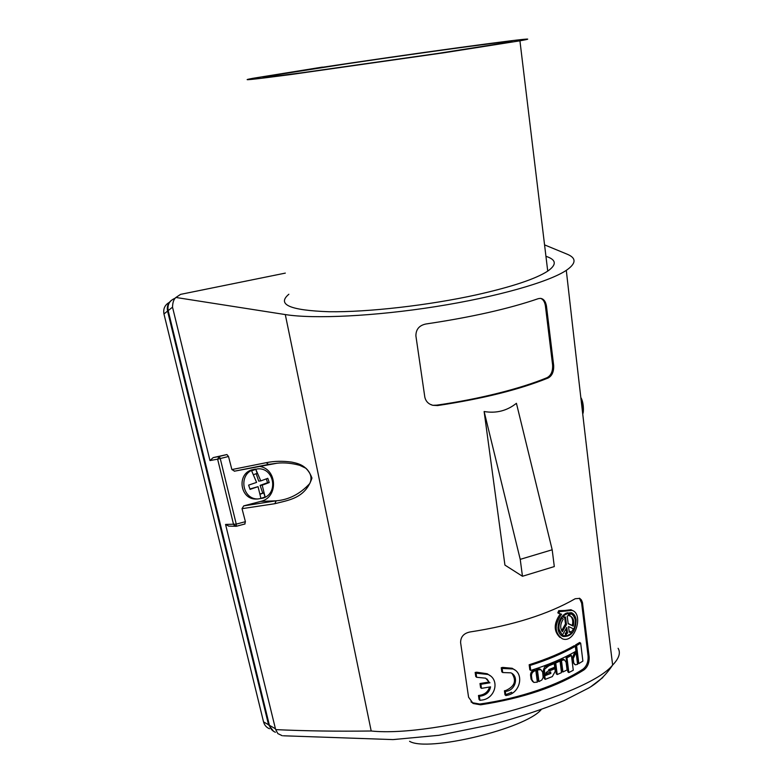 <?xml version="1.0" encoding="UTF-8"?>
<svg xmlns="http://www.w3.org/2000/svg" width="783" height="783" viewBox="0 0 783 783"><rect width="100%" height="100%" fill="white"/><g stroke="black" fill="none" stroke-linecap="round" stroke-linejoin="round"><path stroke-width="1.17" d="M322.4 67.103L252.733 78.339C238.561 81.001 251.284 79.739 290.904 74.532L444.519 52.686L519.932 40.814C558.396 33.923 447.279 48.761 352.311 62.816L322.42 67.269M288.858 294.242C276.556 304.558 289.945 310.381 329.017 311.732C367.804 312.3 428.761 305.37 476.916 294.731C512.17 286.764 535.778 278.895 547.728 271.114C556.987 264.615 556.39 259.672 545.937 256.305M618.1 648.295C620.86 652.816 619.04 658.405 612.639 665.061C597.693 543.226 582.249 411.652 566.295 270.36C576.298 263.45 576.591 258.067 567.156 254.191L544.567 244.883M285.325 273.11L180.57 294.369L175.93 297.471L285.296 314.57L371.201 730.999C337.091 731.449 305.262 730.989 275.694 729.619L275.45 728.807L269.391 725.273L168.169 310.626C167.239 304.753 169.471 300.662 174.854 298.352L175.93 297.471C173.797 299.165 172.661 302.404 172.524 307.181L209.961 460.561L213.201 457.595L226.904 454.551L228.509 456.489L231.885 469.565L266.259 462.684L268.481 464.407L277.113 463.203C284.16 462.44 291.707 463.154 299.732 465.327L305.967 468.283C310.988 473.177 312.26 478.256 309.765 483.542C300.026 494.034 288.839 499.789 276.193 500.807L274.794 503.714C288.242 500.102 305.184 498.693 311.957 478.061C307.151 465.171 298.548 463.605 291.824 462.127C282.732 460.854 274.207 461.04 266.259 462.684M566.295 270.36C548.785 282.056 496.843 296.943 435.847 306.584C374.881 316.244 313.875 319.161 285.296 314.57M552.181 549.774L554.305 566.569L522.467 576.268L504.927 565.091L484.129 411.515C496.177 413.571 506.934 410.84 516.428 403.304L552.181 549.774L520.225 559.356L484.129 411.515M479.705 704.034L480.615 704.827C523.005 698.25 557.457 686.603 583.971 669.896C587.671 667.028 589.393 662.682 589.149 656.868L582.444 602.479L581.387 599.925L579.753 598.378L575.211 598.731C548.169 614.264 513.149 625.333 470.133 631.95C463.82 633.222 460.639 636.765 460.6 642.579L468.567 697.213L473.167 703.496L472.247 702.694L479.705 704.034C519.932 698.485 558.964 684.871 582.953 669.171C586.624 666.304 588.336 661.958 588.092 656.144L581.622 603.076L579.41 598.212M480.615 704.827L473.167 703.496M436.718 405.154L437.609 405.555C482.504 398.811 519.325 389.64 548.071 378.032C552.074 375.899 553.943 371.671 553.659 365.358L546.465 306.124C545.643 301.347 543.627 298.763 540.427 298.362L538.322 298.656C508.93 308.756 471.464 317.203 425.903 323.996C419.228 325.395 415.89 329.369 415.9 335.897L424.807 397.04C425.746 401.307 428.399 404.067 432.754 405.3L436.718 405.154C479.245 399.164 521.028 388.505 547.053 377.68C551.036 375.546 552.896 371.328 552.612 365.015L545.399 305.859C544.772 301.876 543.206 299.38 540.691 298.392M437.609 405.555L432.754 405.3M283.377 735.785L393.037 739.592L438.94 735.296L492.184 724.49C518.131 717.531 542.071 709.574 564.014 700.628L588.542 688.1C598.065 682.619 606.101 674.936 612.639 665.061L612.639 665.061C588.434 695.588 434.888 737.772 371.201 730.999M244.785 524.013L245.402 521.674L242.025 508.676L274.794 503.714M228.812 526.127L225.563 524.444L275.45 728.807M580.839 397.558C583.687 401.855 583.952 412.142 582.728 413.923M580.996 398.89C583.227 403.881 583.726 408.178 582.483 411.789M505.338 691.526L505.896 695.578L507.355 695.245C520.372 692.877 524.385 673.527 513.08 668.976L502.138 668.447L502.706 672.538L510.868 672.842C518.845 676.111 515.919 689.569 506.797 691.193L505.338 691.526L504.428 690.782L505.896 690.459C514.695 686.407 516.731 680.75 512.004 673.488M547.297 666.411L544.508 669.367L544.567 674.28L543.637 673.586L543.255 670.502L544.547 667.038L553.327 662.927L554.266 663.612L547.297 666.411L546.368 665.726M544.567 674.28L550.655 671.941L550.85 673.429L544.762 675.778L545.222 679.36L544.302 678.655L543.833 675.073L549.852 672.254M543.255 670.258L548.805 665.834M548.511 670.767L545.898 672.734M545.222 679.36L552.309 676.6L555.264 671.315L554.922 668.682L548.971 671.1L548.775 669.612L554.736 667.194L554.266 663.612M430.356 404.4L431.864 404.889M563.486 659.178L564.455 659.863L561.46 660.441L560.501 659.756L561.431 659.325L564.396 659.824M560.501 659.756L561.959 671.266L562.918 671.971L567.068 669.974L566.099 662.31L564.455 659.863M548.834 670.091L553.982 667.987L554.922 668.682M565.698 611.112L564.719 610.486L558.739 610.671L557.799 612.874L561.577 614.254C554.198 624.775 554.423 632.938 562.263 638.732C574.976 644.311 584.108 613.549 571.962 610.358L560.432 611.601L558.739 610.671M564.719 610.486L570.964 609.712L573.009 610.789M560.051 637.479C553.561 631.323 553.61 623.513 560.217 614.038M554.785 662.301L556.263 673.84L557.212 674.545L561.509 672.626L560.041 661.087L559.091 660.402L554.785 662.301L555.734 662.986L557.212 674.545M566.011 657.103L570.445 654.813L571.424 655.498L566.98 657.789L566.011 657.103L567.871 671.863L568.84 672.568L573.273 670.248L571.424 655.498M539.957 668.966L540.877 669.661L537.432 669.994L536.512 669.299L537.569 668.936L539.957 668.966L540.955 669.7M536.512 669.299L538.038 680.897L538.958 681.601L541.895 679.957L543.138 677.422L542.668 672.205L540.877 669.661M574.732 652.445L576.151 652.895L574.732 652.445L572.226 657.935L572.696 661.752L574.409 664.229M530.561 675.289C530.492 672.871 531.579 671.178 533.84 670.199L534.906 669.837L535.826 670.532L537.363 682.15L533.8 682.424L532 679.869L531.481 675.993L530.561 675.289L531.08 679.164L532.783 681.67M529.161 664.757C547.082 659.041 562.145 652.67 574.33 645.652L575.329 646.337C562.566 653.58 547.483 659.952 530.071 665.442L529.161 664.757L529.827 669.749L530.737 670.444C548.129 664.933 563.192 658.542 575.945 651.26L575.329 646.337M575.583 644.928L577.815 662.898L578.823 663.602L582.885 661.106L580.673 643.156L579.665 642.461L575.583 644.928L576.591 645.613L578.823 663.602M486.948 678.959L489.072 682.032L479.989 683.53L480.576 687.591L481.476 688.365L490.549 686.848C489.581 691.898 486.38 694.971 480.968 696.048L479.382 696.283L478.472 695.5L480.057 695.265C485.029 694.345 488.181 691.595 489.502 687.034M478.472 695.5L479.059 699.542L479.969 700.335L481.555 700.1C495.15 698.945 500.337 679.869 488.122 674.486L476.064 673.194L475.164 672.44L476.749 672.205L487.222 673.752L490.168 675.749M475.164 672.44L475.751 676.522L476.651 677.285L485.636 678.166L489.072 682.032M502.138 668.447L501.237 667.742L502.706 667.41L512.18 668.271L514.881 670.023M501.237 667.742L501.805 671.824L502.706 672.538M504.428 690.782L504.996 694.834L505.896 695.578M470.974 701.842L472.247 702.694M522.467 576.268L520.225 559.356M282.301 735.746L277.857 733.612L275.694 729.619M561.46 660.441L562.918 671.971M550.85 673.429L549.911 672.734M569.701 615.967L568.712 615.33L569.319 613.011L570.308 613.647L569.701 615.967L570.2 616.094C573.352 617.601 574.379 620.948 573.264 626.126L568.184 623.708L567.235 616.104L568.517 615.438L568.243 613.275L563.926 615.448L564.2 617.621L563.222 616.984L563.026 615.409M564.2 617.621L565.512 616.975L566.461 624.589L565.483 623.934L564.66 617.395M243.719 505.877L276.193 500.807L260.68 501.414L243.719 505.877L242.025 508.676M530.071 665.442L530.737 670.444M544.762 675.778L543.833 675.073M255.483 469.105L251.676 469.888C236.535 474.361 240.205 499.417 255.953 499.055L257.94 498.977M260.68 501.414C278.865 497.528 277.231 467.98 258.781 466.335M268.589 464.397L234.812 471.112M234.636 471.151L231.885 469.565M561.646 630.667L565.483 623.934M561.959 634.504L557.946 627.437M566.08 628.71L566.559 632.517L565.257 633.183L565.532 635.336L566.51 635.992L570.797 633.77L570.533 631.627L569.124 631.186M569.319 613.011L571.61 614.087M570.641 616.27C572.706 618.345 573.244 621.408 572.265 625.47L568.164 623.513M565.473 613.559L566.354 613.109M572.079 612.991L575.074 619.069M573.499 628.876L570.709 633.075M566.363 635.904L561.196 635.395M253.506 474.655L257.157 473.372L255.806 469.35L251.627 470.818L256.599 482.406L248.612 485.117L250.051 489.385L258.038 486.664L260.945 498.428L265.094 496.931L263.744 492.918L260.064 493.916M256.188 473.715L258.693 481.124L260.778 480.919L255.806 469.35M265.094 496.931L262.207 485.176L269.235 482.553L267.796 478.315L260.778 480.919M476.064 673.194L476.651 677.285M479.382 696.283L479.969 700.335M489.982 682.776L480.899 684.293L479.989 683.53M480.899 684.293L481.476 688.365M580.673 643.156L576.591 645.613M535.826 670.532L534.75 670.884L533.84 670.199M531.481 675.993C531.403 673.576 532.499 671.873 534.75 670.884M576.151 652.895L577.57 664.336L575.251 664.826L572.696 661.752M573.685 662.447L573.215 658.63L575.73 653.139M537.432 669.994L538.958 681.601M566.98 657.789L568.84 672.568M560.041 661.087L555.734 662.986M559.708 611.308L558.759 613.51M566.07 613.236L571.267 612.658C573.91 613.588 575.525 615.996 576.102 619.882C575.711 631.294 571.384 636.833 563.124 636.501C560.334 635.385 558.651 632.928 558.054 629.121C557.897 621.79 560.569 616.495 566.07 613.236M568.243 613.275L567.381 612.717M573.264 626.126L572.265 625.47M570.308 613.647L570.915 613.803C575.554 616.387 576.533 621.467 573.851 629.043L568.536 626.527L569.261 632.292L570.533 631.627M566.461 624.589L562.37 631.724C559.933 627.995 560.227 623.836 563.241 619.245L562.116 617.797C557.731 624.893 557.868 630.589 562.527 634.896L566.814 627.408L567.538 633.183L566.236 633.839L565.257 633.183M566.236 633.839L566.51 635.992M567.538 633.183L566.559 632.517M562.116 617.797L561.372 617.298M563.926 615.448L563.378 615.086M541.131 709.682C525.422 728.787 427.538 752.306 409.587 741.315M275.44 732.281C272.327 730.999 270.311 728.66 269.391 725.273M260.132 494.21L263.744 492.918M249.924 488.984L258.038 486.664M262.207 485.176L260.122 485.362L262.687 492.977M253.516 469.643C238.306 474.146 241.996 499.339 257.822 498.977L263.117 498.125C278.601 493.359 274.148 467.754 258.038 468.831L253.516 469.643M266.279 478.893L267.571 482.71L260.122 485.362M269.235 482.553L267.571 482.71M511.72 692.25L505.789 694.648M344.403 64.157L268.021 76.147C255.385 78.525 266.67 77.4 301.866 72.78L437.511 53.489L505.015 42.859C540.701 36.478 431.012 51.218 344.403 64.157M171.291 300.408C167.944 303.178 166.71 306.75 167.572 311.096L268.559 724.784L263.538 721.857L163.96 313.954C163.05 308.786 164.841 304.92 169.334 302.365M273.551 731.312L268.559 724.784M269.499 728.758C266.426 727.485 264.439 725.185 263.538 721.857M506.797 691.193L505.896 690.459M546.465 306.124L545.399 305.859M553.659 365.358L552.612 365.015M548.071 378.032L547.053 377.68M582.669 603.722L581.622 603.076M589.149 656.868L588.092 656.144M583.971 669.896L582.953 669.171M602.832 677.54L591.175 686.446M544.214 671.638L543.294 670.943M503.606 668.124L502.706 667.41M244.844 524.003L236.358 526.274L236.26 524.121L225.563 524.444M209.961 460.561L217.625 459.171L233.618 524.688L236.28 526.293M213.201 457.595L219.25 456.45L217.625 459.171L220.248 458.544L236.26 524.121L245.402 521.674M226.904 454.551L219.25 456.45L220.248 458.544L228.509 456.489M562.39 660.01L561.431 659.325M236.3 526.293L228.548 526.117M477.659 672.959L476.749 672.205M480.968 696.048L480.057 695.265M532 679.869L531.08 679.164M573.215 658.63L572.226 657.935M538.489 669.631L537.569 668.936M172.524 307.181L168.169 310.626M167.572 311.096L163.96 313.954M547.728 271.114L519.932 40.814M512.18 668.271L513.08 668.976M268.324 464.436L277.113 463.203L234.283 471.209M245.03 523.944L236.378 526.264M487.222 673.752L488.122 674.486M559.463 610.975L560.432 611.601M570.964 609.712L571.962 610.358M569.926 613.158L570.915 613.803M255.953 499.055L257.822 498.977M268.158 76.988L268.021 76.147M562.155 635.835L563.124 636.501"/></g></svg>

